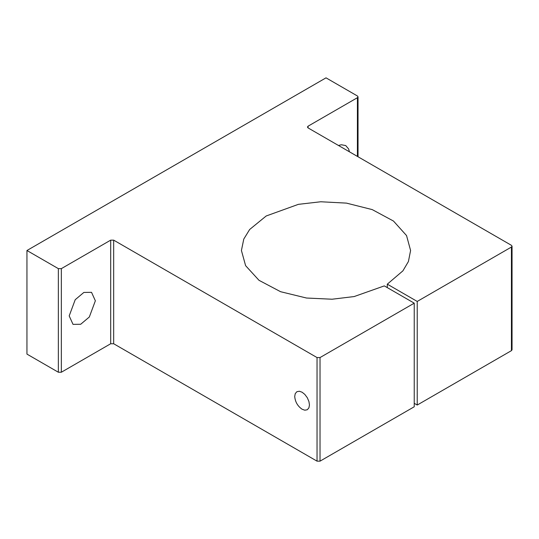 <?xml version="1.0" encoding="UTF-8"?>
<svg xmlns="http://www.w3.org/2000/svg" width="539" height="539" viewBox="0 0 539 539"><rect width="100%" height="100%" fill="white"/><g stroke="black" fill="none" stroke-linecap="round" stroke-linejoin="round"><path stroke-width="0.81" d="M61.345 268.638L110.69 240.145L110.69 343.747L61.345 372.233L61.345 268.638L58.353 268.638L58.353 372.233L26.95 354.103L26.95 250.507L326.014 77.845L357.411 95.976L358.031 96.838L357.411 97.7L308.065 126.187L307.452 127.056L308.065 127.918L511.43 245.326L512.05 246.188L511.43 247.051L511.43 350.653L417.226 405.038L414.235 403.313M338.505 145.49L341.295 144.755L345.728 145.564L348.645 149L349.407 151.782M69.194 315.901L73.028 324.37L80.695 324.262L89.333 316.993L95.363 300.796L91.529 292.327L83.855 292.441L75.217 299.704L69.194 315.901M110.69 343.747L113.675 343.747L113.675 240.145L110.69 240.145M113.675 240.145L317.04 357.559L320.031 357.559L320.031 461.155L317.04 461.155L113.675 343.747M294.718 396.468L295.237 393.638L296.881 391.698L299.374 391.247L302.089 392.217L304.798 394.38L307.297 397.715L308.935 401.548L309.453 404.978L308.935 407.807L307.297 409.748L304.798 410.199L302.089 409.229C297.643 406.13 295.183 401.878 294.718 396.468M320.031 461.155L414.235 406.77L414.235 303.167L320.031 357.559M417.226 405.038L417.226 301.442L387.298 284.168L402.909 270.847L408.414 261.53L410.597 250.507L406.547 235.57L393.483 221.051L372.233 209.604L346.442 203.115L320.718 201.768L298.384 204.348L266.199 215.977L249.658 229.493L243.769 239.087L241.425 250.507L245.609 265.673L259.003 280.314L280.59 291.707L306.502 298.027L332.098 299.219L354.163 296.558L384.314 285.892L414.235 303.167M387.298 287.617L387.298 284.168M417.226 301.442L511.43 247.051M511.43 350.653L512.05 349.791L512.05 246.188M58.353 268.638L26.95 250.507M58.353 372.233L61.345 372.233M308.065 126.187L308.065 127.918M357.411 97.7L357.411 156.404M317.04 461.155L317.04 357.559M358.031 156.761L358.031 96.838"/></g></svg>
